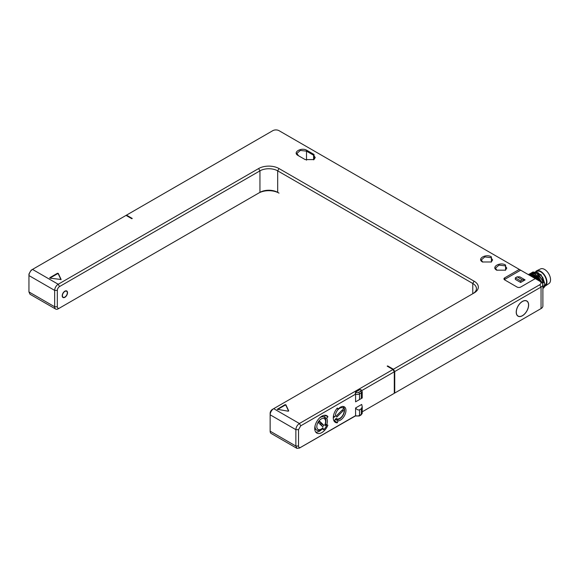 <?xml version="1.0" encoding="UTF-8"?>
<svg xmlns="http://www.w3.org/2000/svg" width="579" height="579" viewBox="0 0 579 579"><rect width="100%" height="100%" fill="white"/><g stroke="black" fill="none" stroke-linecap="round" stroke-linejoin="round"><path stroke-width="0.87" d="M334.177 421.244A10.031 5.79 120 0 0 334.467 421.251L335.125 419.746M335.588 419.493L338.02 420.89L337.217 422.836A10.031 5.79 120 0 1 335.364 422.366A10.031 5.79 120 0 1 337.217 408.173L337.369 408.079M360.985 389.732L359.979 389.566L355.542 392.128L355.586 394.147L300.74 425.811L298.525 429.654L298.525 446.04C298.655 447.516 299.394 447.943 300.74 447.314L355.216 415.867A1.252 0.724 -60 0 0 355.361 415.997L299.408 448.088L296.904 448.334L271.189 433.483A5.016 2.895 120 0 1 270.147 431.189L295.862 446.04L296.904 448.334M359.277 415.997L361.05 414.969L362.222 413.116A3.134 1.809 180 0 1 361.303 414.398L361.303 408.767L362.222 406.733L361.709 404.439L355.586 407.971L355.586 415.65A3.134 1.809 180 0 0 359.53 415.418A1.252 0.724 -120 0 1 359.277 415.997L355.361 415.997M394.292 393.307L362.222 411.821L394.292 393.307L394.292 371.805L361.882 390.514M361.709 398.294L355.586 401.826L355.586 394.147A3.134 1.809 180 0 0 359.53 393.915L359.53 399.553L355.586 401.826M327.815 416.945L327.88 416.619A10.031 5.79 120 0 0 326.846 415.7A10.031 5.79 120 0 0 316.814 421.498A10.031 5.79 120 0 0 316.814 433.078A10.031 5.79 120 0 0 327.88 425.174L326.665 424.827A7.903 4.56 120 0 0 326.665 418.371L327.815 416.945L325.499 415.259M338.02 420.89A7.903 4.56 120 0 0 344.954 414.738A7.903 4.56 120 0 0 344.331 406.842A7.903 4.56 120 0 0 338.02 409.194L337.456 408.13M300.74 425.811L299.408 423.51L392.967 369.496L394.292 371.805M358.647 392.381A1.252 0.724 -120 0 1 359.53 393.915L361.303 392.895A3.134 1.809 180 0 0 362.222 391.614L362.222 397.997L361.303 398.526L361.303 392.895A1.252 0.724 -120 0 0 360.42 391.361L358.647 392.381A1.882 1.086 180 0 1 355.984 392.381L355.542 392.128M359.53 399.553L361.303 398.526M258.618 193.125L58.211 308.831A5.016 2.895 -60 0 1 55.707 309.077A5.016 2.895 -60 0 1 54.665 306.783L54.665 290.397A5.016 2.895 -60 0 1 58.211 284.253L258.618 168.554A14.424 8.323 180 0 1 279.013 168.554L474.1 281.184A14.424 8.323 180 0 1 474.1 292.96L273.693 408.665L299.408 423.51C297.259 425 296.072 427.041 295.862 429.654L295.862 446.04L298.525 446.04M300.74 447.314L299.408 448.088L300.74 447.314M355.586 407.971C356.997 409.7 358.314 410.308 359.53 409.787L359.53 415.418L361.303 414.398A1.252 0.724 -120 0 1 361.05 414.969M361.303 408.767L359.53 409.787M392.967 369.496L387.199 366.167L387.641 365.914L387.641 366.427M394.74 371.544L541.054 287.068A6.268 3.619 0 0 0 542.892 284.513L542.892 306.016A6.268 3.619 180 0 1 541.054 308.578L394.74 393.047L394.74 371.544L393.409 369.243L387.641 365.914M393.409 369.243L539.722 284.767A4.386 2.533 0 0 0 539.722 281.184L535.286 278.622L520.659 287.068A2.511 1.448 180 0 1 517.112 287.068L504.693 279.903A2.511 1.448 180 0 1 503.962 278.883A2.511 1.448 180 0 1 504.693 277.855L504.693 279.389A2.511 1.448 0 0 0 504.345 279.65M504.693 279.389L520.659 270.176L519.327 269.409L504.693 277.855M519.327 269.409L279.013 130.666A4.386 2.533 0 0 0 272.81 130.666L126.49 215.142L132.258 218.471L131.817 218.724L126.048 215.395L32.496 269.409L58.211 284.253L59.543 286.562L259.949 170.856A12.543 7.237 180 0 1 277.688 170.856L472.775 283.486A12.543 7.237 180 0 1 476.445 288.61A12.543 7.237 180 0 1 472.804 293.712M482.524 261.983C476.524 258.856 485.969 253.399 491.397 256.866L491.397 261.983L482.524 261.983M496.717 270.176C490.71 267.049 500.162 261.585 505.583 265.059L505.583 270.176L496.717 270.176M314.042 154.47L314.042 159.594L305.176 159.594L298.084 155.498C292.069 152.364 301.536 146.907 306.95 150.381L314.042 154.47L313.601 155.244L315.251 157.546L313.811 159.724M49.816 277.674L57.459 273.266L58.298 273.397L61.106 279.498L50.04 278.159L49.816 277.674L49.816 278.086M285.888 404.793L288.704 410.895L288.074 411.177L277.269 409.281L285.049 404.663L285.888 404.793L285.888 405.307L285.049 405.177L277.515 409.534M55.707 309.077L29.992 294.233L28.95 291.939L28.95 275.553C29.16 272.941 30.34 270.892 32.496 269.409L31.165 270.176L32.496 269.409M278.991 193.111A14.424 8.323 0 0 0 258.647 193.111M58.211 308.831L259.949 192.358A12.543 7.237 0 0 1 277.688 192.358L279.013 193.125M539.722 284.767L541.054 287.068L541.054 308.578L539.722 309.345A4.386 2.533 180 0 1 539.722 309.345L394.74 393.047M59.543 308.064A3.134 1.809 -60 0 1 57.328 306.783L57.328 290.397L54.665 290.397L28.95 275.553L28.95 274.019L31.165 270.176M57.328 306.783L54.665 306.783L28.95 291.939L28.95 275.546M126.49 215.142L126.048 215.395M542.892 284.513A6.268 3.619 0 0 0 541.054 281.951L539.722 281.184L541.054 281.951M520.659 270.176L535.286 278.622M525.088 279.903L520.659 282.465L515.339 279.389L515.339 277.855L517.112 276.834L519.768 276.834L525.088 279.903L522.432 279.903L517.112 276.834M528.634 304.988A8.779 5.066 -60 0 1 524.806 313.825A8.779 5.066 -60 0 1 518.039 316.177A8.779 5.066 -60 0 1 516.222 312.161A8.779 5.066 -60 0 1 520.058 303.324A8.779 5.066 -60 0 1 526.818 300.971A8.779 5.066 -60 0 1 528.634 304.988M516.309 312.11A8.656 4.994 120 0 0 518.104 316.069A8.656 4.994 120 0 0 524.769 313.753A8.656 4.994 120 0 0 528.547 305.039A8.656 4.994 120 0 0 526.76 301.08A8.656 4.994 120 0 0 520.087 303.396A8.656 4.994 120 0 0 516.309 312.11M533.027 276.342A8.157 4.704 60 0 1 533.317 276.523A8.157 4.704 60 0 1 536.024 279.049M530.161 275.358A8.157 4.704 -120 0 1 533.548 276.038A8.157 4.704 60 0 1 537.276 279.773M528.374 274.634A9.611 5.551 -120 0 1 528.743 274.381A9.611 5.551 -120 0 1 533.548 274.851L539.498 281.054M537.797 280.07L533.548 275.315M528.88 274.301L534.699 275.018L539.874 281.271M529.611 273.947L530.14 273.57L535.112 273.954L541.669 282.364M530.943 273.179L531.471 272.803L536.444 273.187L542.472 280.207L542.892 287.908M536.205 276.197L540.012 281.351M537.536 275.43L542.053 282.704M542.002 282.661L535.322 273.831L530.248 273.512M538.868 274.663L543.522 282.632M532.904 271.978L541.003 274.692L545.1 284.658A9.611 5.551 60 0 1 543.145 288.255A9.611 5.551 60 0 1 543.109 288.277M542.892 288.103L542.812 280.381L536.653 273.064L531.58 272.745M542.892 288.393L544.897 283.992L542.74 277.392L537.768 272.419L532.803 272.036L532.275 272.412M536.4 271.638L536.675 271.479A8.157 4.704 -120 0 1 540.757 271.884A8.157 4.704 60 0 1 546.048 278.948A8.157 4.704 60 0 1 544.962 285.527M535.705 271.486A8.757 5.059 -120 0 1 536.559 270.856A8.757 5.059 -120 0 1 540.757 271.385A8.757 5.059 60 0 1 546.424 278.94A8.757 5.059 60 0 1 545.317 286.012A8.757 5.059 60 0 1 544.716 286.323M536.559 270.856L540.54 268.924A8.439 4.871 -120 0 1 544.586 269.438A8.439 4.871 60 0 1 550.05 276.719A8.439 4.871 60 0 1 548.979 283.529L545.317 286.012M522.432 279.903L520.659 280.931L515.339 277.855M520.659 280.931L520.659 282.465M57.328 290.397A3.134 1.809 -60 0 1 59.543 286.562M298.525 429.654L295.862 429.654L270.147 414.81A5.016 2.895 120 0 1 273.693 408.665L272.362 409.433A3.134 1.809 120 0 0 270.147 413.268L270.147 429.654M270.147 414.81L270.147 431.189M67.526 292.706A3.764 2.171 -60 0 1 65.883 296.491A3.764 2.171 -60 0 1 62.981 297.497A3.764 2.171 -60 0 1 62.206 295.775A3.764 2.171 -60 0 1 63.849 291.99A3.764 2.171 -60 0 1 66.744 290.984A3.764 2.171 -60 0 1 67.526 292.706M67.302 292.829A3.452 1.99 120 0 0 66.585 291.251A3.452 1.99 120 0 0 63.929 292.178A3.452 1.99 120 0 0 62.423 295.645A3.452 1.99 120 0 0 63.14 297.23A3.452 1.99 120 0 0 65.796 296.303A3.452 1.99 120 0 0 67.302 292.829M496.948 270.306L495.508 268.128L498.989 265.117L505.141 265.826L506.791 268.128L505.351 270.306M482.763 262.113L481.315 259.935L484.797 256.931L490.949 257.633L492.606 259.935L491.158 262.113M298.525 155.751L296.868 153.449L300.356 150.439L306.508 151.148L313.601 155.244L313.601 159.826M60.976 279.686L58.298 273.91L57.459 273.78L49.917 278.13M288.574 411.09L285.888 405.307M326.665 418.371L324.269 416.989L325.42 415.563M324.501 417.372A7.903 4.56 120 0 0 324.269 416.989M315.758 432.137A10.031 5.79 120 0 0 322.228 428.923M315.092 425.703A7.462 4.306 120 0 0 316.59 429.98L315.7 429.473A7.462 4.306 -60 0 1 314.737 428.489M321.83 416.2A7.462 4.306 -60 0 1 323.162 416.547L324.052 417.061A7.462 4.306 120 0 0 319.594 417.908M326.665 424.827L325.376 424.081M324.052 417.061C326.274 418.783 326.556 421.498 324.906 425.196L324.667 425.16A6.21 3.583 120 0 0 322.561 418.429A6.21 3.583 120 0 0 316.822 426.745A6.21 3.583 120 0 0 322.85 427.78L323.733 429.792L322.112 428.851M325.043 424.906L326.52 425.76L324.667 425.16M326.52 425.76A9.532 5.5 -60 0 1 323.733 429.792M322.85 427.78A1.252 0.398 43.8 0 1 322.872 428.142C319.637 430.602 317.545 431.217 316.59 429.98M318.638 422.873L322.698 426.752L323.777 425.189L319.717 421.317L318.638 422.873M320.115 424.284L320.969 423.046L319.492 421.642M323.777 425.189L320.961 423.054M321.504 425.608L322.358 424.371M320.542 424.689L321.396 423.452M320.513 424.66L321.359 423.43M338.02 409.194L336.898 408.55M333.627 420.093A9.532 5.5 -60 0 0 334.235 420.976L336.16 418.306A6.21 3.583 120 0 0 343.354 414.151A6.21 3.583 120 0 0 340.893 407.768A6.21 3.583 120 0 0 335.386 416.287A1.252 0.782 175.5 0 1 333.613 416.373L333.395 416.25M335.386 416.287L333.287 417.712M342.696 409.563L336.363 415.881L336.819 417.083L343.159 410.764L342.696 409.563M343.159 410.764L342.102 410.156M355.216 393.336A1.252 0.724 -60 0 1 355.984 392.381M359.979 389.566L360.42 389.826A1.882 1.086 180 0 1 360.42 391.361M361.187 389.891A1.252 0.724 120 0 0 361.05 389.761A1.252 0.724 120 0 0 360.42 389.826M28.95 274.019L28.95 275.553L28.95 274.019M258.618 168.554L259.949 170.856L259.949 192.358M279.013 168.554L277.688 170.856L277.688 192.358M474.1 281.184L472.775 283.486L472.775 293.727M306.95 150.381L306.508 151.148L306.508 160.18M57.459 273.266L57.459 273.78M58.298 273.397L58.298 273.91M277.413 409.078L277.413 409.483M285.049 404.663L285.049 405.177M327.88 416.619L325.528 415.266M327.88 425.174L327.381 424.885M337.217 422.836L334.467 421.251M337.456 422.605L334.705 421.02M333.649 414.991A7.462 4.306 120 0 0 333.613 416.373M360.862 389.653L362.222 391.614M362.222 413.116L362.222 406.733M517.365 315.642L518.104 316.069M526.014 300.653L526.76 301.08M533.317 276.523L529.568 275.322M65.84 290.817L66.585 291.251M62.387 296.795L63.14 297.23M335.14 419.276C336.667 420.05 338.324 419.818 340.112 418.574C342.522 416.721 343.977 414.224 344.476 411.068C344.679 408.868 344.056 407.298 342.602 406.349"/></g></svg>
